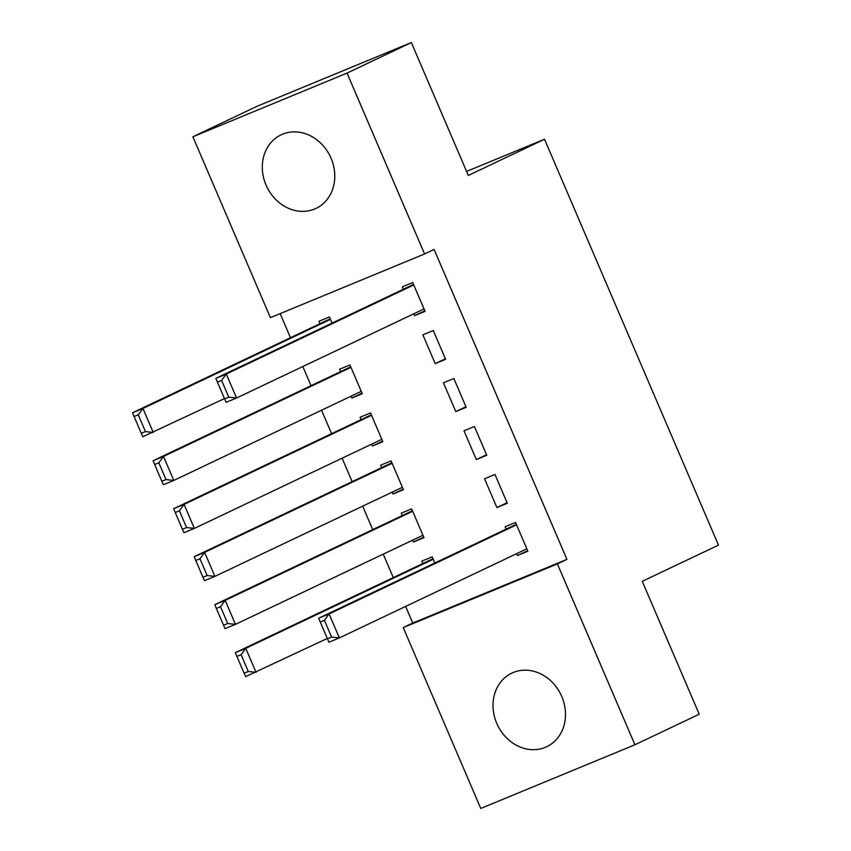 <?xml version="1.0" encoding="UTF-8"?>
<svg xmlns="http://www.w3.org/2000/svg" width="851" height="851" viewBox="0 0 851 851"><rect width="100%" height="100%" fill="white"/><g stroke="black" fill="none" stroke-linecap="round" stroke-linejoin="round"><path stroke-width="1.28" d="M331.039 158.201A40.72 35.146 64.6 0 1 316.019 208.41A40.72 35.146 64.6 0 1 266.044 185.05A40.72 35.146 64.6 0 1 281.064 134.841A40.72 35.146 64.6 0 1 331.039 158.201M561.756 696.501A40.72 35.146 64.6 0 1 546.736 746.71A40.72 35.146 64.6 0 1 496.761 723.35A40.72 35.146 64.6 0 1 511.781 673.141A40.72 35.146 64.6 0 1 561.756 696.501M280.149 313.625L290.468 337.709M302.818 366.536L311.03 385.684M321.54 410.214L331.592 433.659M342.102 458.189L352.154 481.645M362.664 506.164L372.717 529.62M383.227 554.139L393.279 577.595M405.64 606.412L412.767 623.049L403.236 627.581L557.394 563.905L634.92 744.774L480.762 808.45L403.236 627.581M270.405 317.646L192.879 136.777L347.038 73.101L424.564 253.97L270.405 317.646M347.038 73.101L411.341 42.55L257.183 106.226L192.879 136.777M411.341 42.55L468.305 175.444L544.512 139.234L466.582 171.423M544.512 139.234L718.478 545.119L642.26 581.329L699.224 714.223L634.92 744.774M362.069 393.205L351.878 398.034L362.292 393.736L349.952 364.951L339.538 369.249L340.57 371.653M351.878 398.034L351.08 396.172M445.626 359.313L433.287 330.528L422.873 334.837L435.212 363.622L445.626 359.313M403.193 489.155L393.002 493.995L403.417 489.687L391.088 460.902L380.663 465.21L381.695 467.603M393.002 493.995L392.205 492.133M486.751 455.274L474.411 426.489L463.997 430.787L476.337 459.572L486.751 455.274M422.819 563.553L421.788 561.16L432.212 556.852L434.85 563.022M527.641 550.682L517.461 555.522L527.875 551.225L515.536 522.44L505.122 526.737L506.154 529.141M517.461 555.522L516.663 553.661M412.767 623.049L566.926 559.373L434.084 249.449L424.564 253.97M507.313 503.249L494.974 474.464L484.559 478.762L496.899 507.547L507.313 503.249M423.755 537.13L413.565 541.97L423.979 537.662L411.65 508.877L401.225 513.185L402.257 515.578M413.565 541.97L412.767 540.108M466.188 407.299L453.849 378.504L443.435 382.812L455.774 411.597L466.188 407.299M382.631 441.18L372.44 446.02L382.854 441.712L370.525 412.926L360.101 417.235L361.132 419.628M372.44 446.02L371.642 444.158M424.83 310.806L414.65 315.647L425.064 311.338L412.724 282.553L402.31 286.861L403.331 289.255M414.65 315.647L413.852 313.785M320.008 323.678L318.976 321.274L329.39 316.976L332.039 323.135M566.926 559.373L557.394 563.905M507.079 502.707L496.899 507.547M486.517 454.732L476.337 459.572M465.954 406.757L455.774 411.597M445.392 358.782L435.212 363.622M526.843 548.821L339.358 637.91L328.943 642.207L327.433 638.793L331.603 637.069L324.401 620.273L320.231 621.996L327.433 638.793M516.334 524.301L318.668 618.22L329.082 613.922L339.358 637.91L331.603 637.069M516.568 524.833L329.082 613.922L324.401 620.273M318.668 618.22L320.231 621.996M433.01 558.713L235.333 652.643L245.758 648.334L433.233 559.256M327.295 638.463L245.62 676.63L244.109 673.205L248.269 671.492L241.078 654.696L236.908 656.419L244.109 673.205M241.078 654.696L245.758 648.334L256.034 672.322L248.269 671.492M236.908 656.419L235.333 652.643M412.448 510.738L214.771 604.667L225.185 600.359L412.671 511.281M422.958 535.268L235.472 624.347L225.058 628.655L223.547 625.23L227.706 623.517L220.515 606.72L216.345 608.444L223.547 625.23M220.515 606.72L225.185 600.359L235.472 624.347L227.706 623.517M216.345 608.444L214.771 604.667M391.885 462.763L194.209 556.682L204.623 552.384L392.109 463.306M402.395 487.293L214.909 576.372L204.495 580.669L202.974 577.255L207.144 575.531L199.953 558.745L195.783 560.469L202.974 577.255M199.953 558.745L204.623 552.384L214.909 576.372L207.144 575.531M195.783 560.469L194.209 556.682M371.323 414.788L173.647 508.707L184.061 504.409L371.547 415.331M381.833 439.318L194.347 528.397L183.933 532.694L182.412 529.279L186.582 527.556L179.391 510.77L175.221 512.483L182.412 529.279M179.391 510.77L184.061 504.409L194.347 528.397L186.582 527.556M175.221 512.483L173.647 508.707M350.75 366.813L153.084 460.731L163.498 456.434L350.984 367.345M361.271 391.343L173.785 480.421L163.371 484.719L161.85 481.304L166.019 479.581L158.818 462.795L154.659 464.508L161.85 481.304M158.818 462.795L163.498 456.434L173.785 480.421L166.019 479.581M154.659 464.508L153.084 460.731M424.032 308.945L236.546 398.023L226.132 402.321L224.621 398.906L228.781 397.183L221.59 380.397L217.42 382.12L224.621 398.906M413.522 284.415L215.856 378.333L226.27 374.036L236.546 398.023L228.781 397.183M413.756 284.957L226.27 374.036L221.59 380.397M215.856 378.333L217.42 382.12M330.188 318.838L132.522 412.756L142.936 408.459L330.422 319.37M224.483 398.587L142.808 436.744L141.287 433.329L145.457 431.606L138.256 414.809L134.096 416.533L141.287 433.329M138.256 414.809L142.936 408.459L153.223 432.446L145.457 431.606M134.096 416.533L132.522 412.756"/></g></svg>
